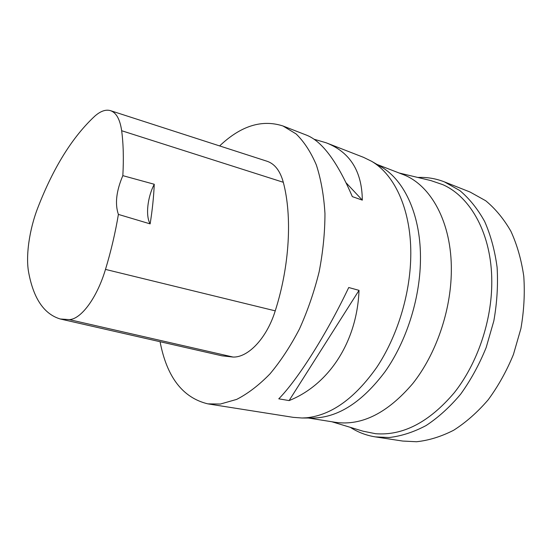 <?xml version="1.0" encoding="UTF-8"?>
<svg xmlns="http://www.w3.org/2000/svg" width="552" height="552" viewBox="0 0 552 552"><rect width="100%" height="100%" fill="white"/><g stroke="black" fill="none" stroke-linecap="round" stroke-linejoin="round"><path stroke-width="0.83" d="M308.485 418.03L335.512 422.335C361.746 425.999 387.469 413.11 412.682 383.668C435.949 354.446 451.032 310.831 451.336 270.963C451.943 222.249 430.615 184.547 402.546 174.328L377.03 164.434M331.828 421.749L363.05 431.188L375.588 433.713C403.008 435.852 429.256 422.17 454.324 392.658C477.473 363.423 491.977 320.684 491.784 281.43C491.763 234.407 470.815 197.002 442.897 184.692L430.801 180.559L399.068 172.983M312.011 418.043L313.357 418.043C338.459 417.395 362.388 401.904 385.144 371.572C406.237 341.633 419.761 299.57 420.445 261.2C421.39 216.412 404.844 180.421 381.246 166.876L380.08 166.2M314.053 139.228L326.128 142.782L363.589 157.368L371.475 161.225C395.225 174.853 411.854 211.506 410.75 257.335C409.95 295.327 396.998 337.01 376.678 367.453C354.791 398.365 331.435 415.138 306.615 417.781L302.068 418.002L293.312 417.36L207.856 403.864C182.753 397.819 166.828 377.106 160.073 341.716M219.62 145.928C240.796 125.835 261.917 119.184 282.969 125.98L296.093 133.915C304.097 141.712 310.852 152.069 316.358 164.993C320.988 179.269 323.851 195.436 324.955 213.486C324.949 232.316 323.01 251.753 319.146 271.798C314.205 291.753 307.657 310.79 299.488 328.909C290.566 346.076 280.726 361.063 269.983 373.883C258.957 385.186 247.834 393.693 236.629 399.413L220.393 404.036L207.856 403.864M289.103 400.586L278.774 398.827C297.618 379.693 326.322 334.657 348.726 287.516L359.028 290.352C357.02 342.461 328.392 384.944 289.103 400.586L359.028 290.352M326.128 142.782C349.94 152.021 362.002 171.141 362.319 200.135L352.328 196.615C337.382 161.853 322.182 141.388 306.746 135.233L282.969 125.98M110.455 110.641L267.071 161.26C274.737 163.827 280.147 170.83 283.307 182.284C292.318 216.253 289.676 265.788 275.241 310.852C266.851 338.024 248.324 357.551 233.151 357.061L221.938 355.805L60.265 318.987C44.201 314.164 33.706 298.86 28.78 273.074C25.433 256.466 29.346 229.356 37.957 207.407C53.537 167.318 72.512 136.882 94.882 116.079C100.554 111.097 105.749 109.289 110.455 110.641C116.265 112.608 119.998 119.301 121.661 130.727C123.386 143.879 123.779 158.852 122.834 175.646L154.256 184.264C147.432 197.388 145.445 215.873 150.137 223.877C152.345 210.119 153.718 196.919 154.256 184.264M150.137 223.877L118.397 214.411C115.327 232.799 111.021 251.132 105.487 269.404C96.966 297.942 81.075 319.208 69.297 319.622L60.265 318.987M118.397 214.411C114.809 203.943 116.286 191.02 122.834 175.646M346.242 182.953L362.319 200.135M417.864 177.468C426.951 177.054 435.79 178.524 444.374 181.863L459.837 190.571C469.407 198.63 477.68 208.932 484.656 221.49C490.7 235.207 494.847 250.491 497.104 267.34C498.145 284.804 497.055 302.662 493.833 320.919L486.167 347.553C479.219 364.651 470.704 380.211 460.616 394.218C449.852 407.031 438.343 417.478 426.082 425.551C413.655 432.133 401.332 436.128 389.112 437.522L375.436 436.901C366.335 435.459 357.965 432.278 350.32 427.338M444.374 181.863L470.042 192.02L485.691 200.742C495.385 208.746 503.797 218.923 510.904 231.288C517.086 244.771 521.371 259.75 523.772 276.235C524.959 293.305 524.007 310.735 520.915 328.53L513.436 354.474C506.598 371.11 498.173 386.227 488.161 399.834C477.445 412.282 465.957 422.411 453.689 430.229C441.234 436.597 428.849 440.434 416.539 441.738L402.732 441.055L375.436 436.901M69.297 319.622L233.151 357.061M121.661 130.727L283.307 182.284M105.487 269.404L275.241 310.852M381.246 166.876L371.475 161.225M313.357 418.043L302.068 418.002"/></g></svg>
